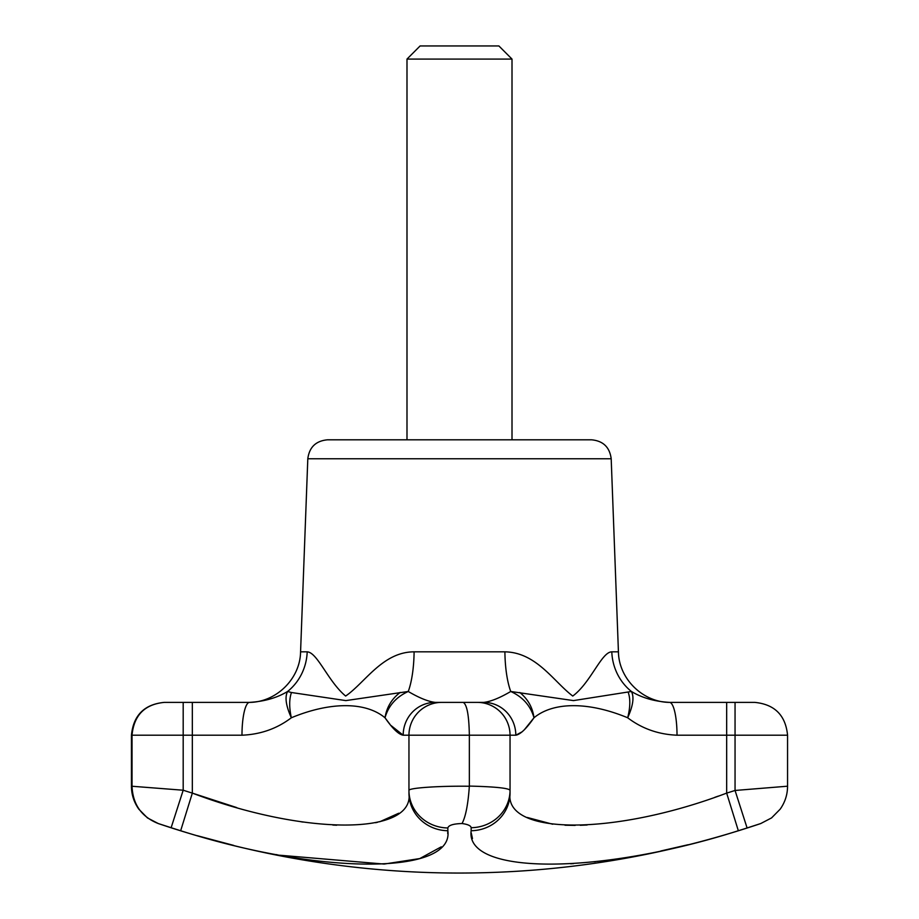 <?xml version="1.0" encoding="UTF-8"?>
<svg xmlns="http://www.w3.org/2000/svg" width="919" height="919" viewBox="0 0 919 919"><rect width="100%" height="100%" fill="white"/><g stroke="black" fill="none" stroke-linecap="round" stroke-linejoin="round"><path stroke-width="1.38" d="M611.192 458.765C609.688 447.185 603.128 440.867 591.514 439.81L327.486 439.81C315.872 440.879 309.312 447.197 307.808 458.765L611.192 458.765L618.43 651.835L611.801 651.835C601.531 651.904 590.756 682.748 572.755 696.051C553.663 681.622 536.374 652.398 504.899 651.835A52.509 15.003 -90 0 0 510.746 691.479L573.479 700.6L631.41 691.479A52.509 50.327 90 0 1 611.801 651.835M512.009 59.08L498.891 45.95L420.109 45.95L406.991 59.08L512.009 59.08L512.009 439.81M236.734 807.583L192.335 793.108C304.775 835.727 414.687 835.635 408.955 793.108L408.955 790.466C407.967 787.985 438.708 785.825 469.345 786.25L469.345 786.078C494.813 786.71 508.379 788.1 510.045 790.225L510.045 793.108C504.37 835.727 614.547 835.635 726.665 793.108A901.792 901.792 0 0 0 735.051 790.466L735.051 735.2L787.56 735.2L787.56 786.216C787.514 794.613 785.044 802.264 780.174 809.179L771.558 817.91L760.783 823.527L747.09 827.962A941.171 941.171 0 0 0 747.871 827.709M471.24 832.947L472.481 838.565M570.665 863.78L573.686 863.596M594.042 861.815L595.478 861.666M603.301 860.747L604.357 860.609M615.236 859.139L617.097 858.863M660.818 850.983L688.067 844.733M760.633 823.585C662.944 856.451 562.566 872.935 459.5 873.05A941.251 941.251 0 0 1 158.367 823.585L171.91 827.962M786.974 786.25L735.051 790.466L747.09 827.962A941.171 941.171 0 0 1 738.336 830.73C598.843 875.187 465.071 875.279 471.148 830.73L471.148 827.709C470.919 825.744 467.886 824.354 462.039 823.527C453.297 823.792 448.564 825.262 447.852 827.962L447.852 830.73C453.986 875.187 320.536 875.279 180.664 830.73A941.171 941.171 0 0 1 171.129 827.709L158.217 823.527C141.537 816.876 132.807 804.447 132.026 786.25L183.191 790.225A901.792 901.792 0 0 0 192.335 793.108L180.664 830.73M197.332 835.716L233.679 845.4M276.378 854.601L277.056 854.727M279.927 855.244L384.073 864.067L419.788 858.564L441.269 846.824M447.702 833.487L447.852 830.73A39.391 37.622 0 0 1 408.955 793.108L408.955 793.189M398.731 813.235L379.8 821.735M377.433 822.31L375.584 822.712M336.687 825.228L332.862 825.055M303.109 822.068L300.904 821.747M385.21 718.038L389.851 724.183M390.816 725.367L403.188 735.2A32.82 31.947 -90 0 1 435.135 702.38L483.865 702.38C490.884 701.53 499.844 697.9 510.746 691.479C522.831 696.993 530.573 705.758 533.996 717.773C526.449 728.629 520.395 734.442 515.812 735.2L522.245 731.742M384.958 717.716L385.004 717.773C365.578 701.634 330.22 701.634 291.334 717.773C277.033 728.629 260.582 734.442 241.984 735.2A32.82 7.524 -90 0 1 249.497 702.38C264.201 701.53 276.906 697.9 287.59 691.479C284.672 696.993 285.924 705.758 291.334 717.773C289.117 707.469 289.163 699.049 291.461 692.512L345.843 700.6L408.254 691.479C419.156 697.9 428.116 701.53 435.135 702.38L483.865 702.38A32.82 31.947 -90 0 1 515.812 735.2L510.045 735.2L510.045 790.225A39.391 37.495 180 0 1 471.148 827.709M627.551 717.716L627.666 717.773C633.088 705.781 634.328 697.016 631.41 691.479C642.094 697.9 654.799 701.53 669.503 702.38L754.671 702.38M718.382 796.084L714.821 797.324M587.115 825.009L580.245 825.296M575.156 825.388L565.001 825.228M552.721 824.228L527.23 817.462M510.045 793.108A39.391 37.622 180 0 1 471.148 830.73M628.24 692.409C630.491 698.854 630.308 707.308 627.677 717.773C641.979 728.629 658.429 734.442 677.016 735.2L726.665 735.2L726.665 793.108L738.336 830.73M469.345 786.25C468.07 804.447 465.634 816.876 462.039 823.527M308.324 651.996L307.199 651.835C317.446 652.398 328.186 681.622 345.647 696.051C365.038 682.748 382.626 651.904 414.101 651.835A52.509 15.003 90 0 1 408.254 691.479C396.146 697.016 388.404 705.781 385.015 717.773C392.551 728.629 398.605 734.442 403.188 735.2L408.955 735.2L408.955 790.466A39.391 37.507 0 0 0 447.852 827.962M171.129 827.709L183.191 790.225L183.191 702.38L164.26 702.38C144.34 704.345 133.404 715.292 131.44 735.2L131.44 786.216L132.026 786.25M469.345 786.078L469.345 735.2C468.989 715.258 466.932 704.322 463.176 702.38L441.775 702.38A32.82 32.82 0 0 0 408.955 735.2L510.045 735.2A32.82 32.82 0 0 0 477.225 702.38L463.176 702.38M524.531 729.525L533.985 717.773C553.433 701.634 588.792 701.634 627.677 717.773M400.213 692.421C391.712 698.854 386.646 707.308 385.015 717.773M477.225 702.38L483.865 702.38M291.461 692.512L287.59 691.479A52.509 50.327 -90 0 0 307.199 651.835L300.57 651.835C300.214 679.175 275.436 703.046 248.096 702.38L183.191 702.38M132.026 786.078L132.026 735.2C133.933 715.258 144.697 704.322 164.329 702.38M677.016 735.2A32.82 7.524 -90 0 0 669.503 702.38M519.821 692.512C527.897 699.072 532.629 707.492 533.996 717.773M408.955 790.466L408.955 793.108M504.899 651.835L414.101 651.835M192.335 793.108L192.335 735.2L131.44 735.2M192.335 702.38L192.335 735.2L241.984 735.2M735.051 702.38L735.051 735.2L726.665 735.2L726.665 702.38M131.428 786.216C131.486 794.613 133.956 802.264 138.826 809.179L147.442 817.91L158.367 823.585M618.43 651.835C618.786 679.175 643.564 703.046 670.904 702.38M307.808 458.765L300.57 651.835M787.56 735.2C785.596 715.292 774.66 704.345 754.74 702.38M406.991 439.81L406.991 59.08"/></g></svg>

